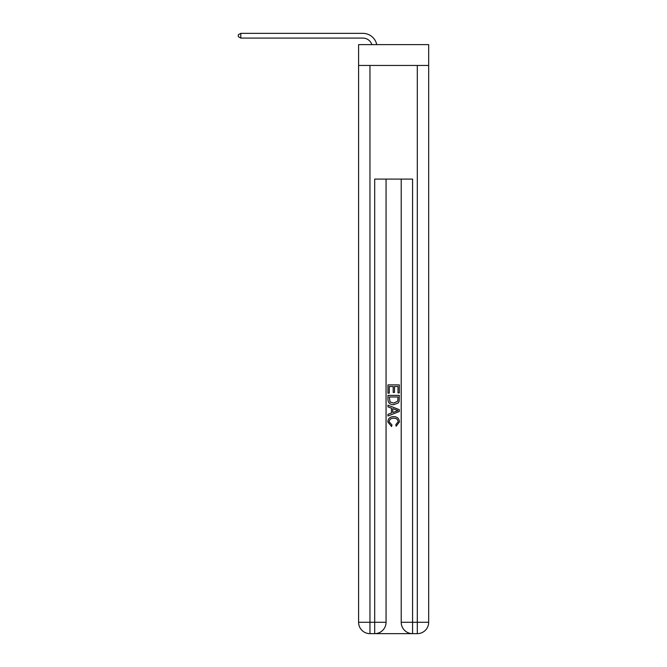 <?xml version="1.0" encoding="UTF-8"?>
<svg xmlns="http://www.w3.org/2000/svg" width="667" height="667" viewBox="0 0 667 667"><rect width="100%" height="100%" fill="white"/><g stroke="black" fill="none" stroke-linecap="round" stroke-linejoin="round"><path stroke-width="1" d="M428.673 65.449L428.673 44.622L358.596 44.622L358.596 65.449L428.673 65.449L428.673 622.286L417.309 622.286L417.309 65.449M362.856 38.086A9.471 9.471 -30.7 0 1 371.861 44.622A9.471 9.471 -35.9 0 0 362.856 38.086L240.787 38.086L238.327 36.668L238.327 34.767L240.787 33.35L362.856 33.35A14.207 14.207 149.3 0 1 376.755 44.622M375.546 633.65L411.722 633.65M412.573 633.65L412.573 622.286L401.209 622.286A11.364 11.364 0 0 0 412.573 633.65L417.309 633.65L417.309 622.286L412.573 622.286L412.573 179.09L374.696 179.09L374.696 622.286L358.596 622.286L358.596 65.449M386.06 179.09L386.06 622.286A11.364 11.364 0 0 1 374.696 633.65L369.96 633.65A11.364 11.364 0 0 1 358.596 622.286M401.209 622.286L401.209 179.09M417.309 633.65A11.364 11.364 0 0 0 428.673 622.286M387.952 393.188L387.952 384.884L399.316 384.884L399.316 392.896L398.007 392.896L398.007 386.485L394.505 386.485L394.505 392.454L393.197 392.454L393.197 386.485L389.261 386.485L389.261 393.188L387.952 393.188M387.952 399.441L387.952 395.373L399.316 395.373L399.149 401.267L398.341 402.918L393.697 404.694C390.062 404.711 388.144 402.96 387.952 399.441M389.261 396.973L390.07 402.001L393.722 403.093L397.774 401.159L398.007 396.973L389.261 396.973M387.952 406.878L387.952 405.177L399.316 409.696L399.316 411.497L387.952 416.008L387.952 414.315L391.446 413.015L391.446 408.171L387.952 406.878M395.906 409.821L392.763 408.654L392.763 412.54L398.007 410.597L395.906 409.821M389.119 421.761L391.963 424.946L391.587 426.547L387.81 421.911C388.111 418.417 390.087 416.667 393.722 416.642C397.207 416.717 399.124 418.459 399.458 421.877L396.156 426.255L395.814 424.654L398.149 421.802C397.815 419.343 396.34 418.159 393.722 418.242C391.062 418.109 389.528 419.276 389.119 421.761M240.787 33.35L362.856 33.35L240.787 33.35L362.856 33.35L240.787 33.35L362.856 33.35L240.787 33.35L362.856 33.35L240.787 33.35L362.856 33.35L240.787 33.35L362.856 33.35L240.787 33.35L362.856 33.35L240.787 33.35L362.856 33.35L240.787 33.35L362.856 33.35L240.787 33.35L362.856 33.35L240.787 33.35L362.856 33.35L240.787 33.35L362.856 33.35L240.787 33.35L362.856 33.35L240.787 33.35L362.856 33.35L240.787 33.35L240.787 38.086M369.96 65.449L369.96 633.65M386.06 622.286L374.696 622.286L374.696 633.65"/></g></svg>
